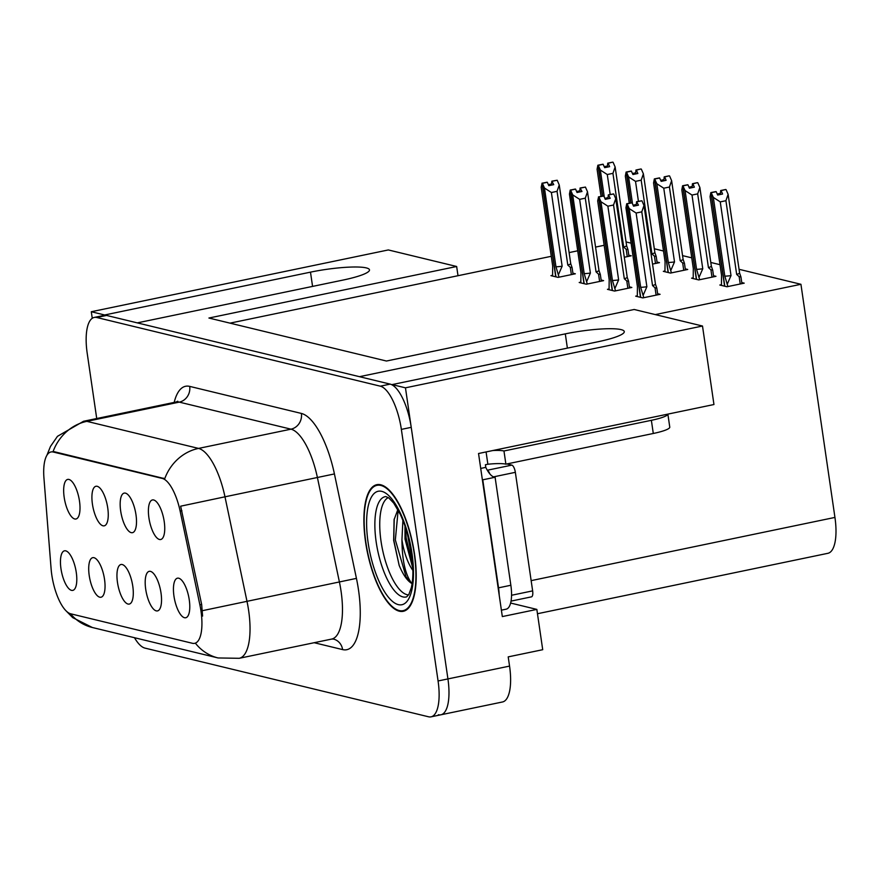 <?xml version="1.0" encoding="UTF-8"?>
<svg xmlns="http://www.w3.org/2000/svg" width="879" height="879" viewBox="0 0 879 879"><rect width="100%" height="100%" fill="white"/><g stroke="black" fill="none" stroke-linecap="round" stroke-linejoin="round"><path stroke-width="1.32" d="M132.773 586.15A20.217 7.208 -101.8 0 0 122.73 564.692A20.217 7.208 -101.8 0 0 117.478 582.447A20.217 7.208 -101.8 0 0 130.751 603.225A20.217 7.208 -101.8 0 0 132.773 586.15M107.732 507.908A20.217 7.208 -101.8 0 0 97.69 486.461A20.217 7.208 -101.8 0 0 92.438 504.205A20.217 7.208 -101.8 0 0 105.711 524.983A20.217 7.208 -101.8 0 0 107.732 507.908M104.524 579.305A20.217 7.208 -101.8 0 0 94.482 557.857A20.217 7.208 -101.8 0 0 89.229 575.602A20.217 7.208 -101.8 0 0 102.502 596.38A20.217 7.208 -101.8 0 0 104.524 579.305M76.275 572.471A20.217 7.208 -101.8 0 0 66.244 551.012A20.217 7.208 -101.8 0 0 60.981 568.757A20.217 7.208 -101.8 0 0 74.254 589.545A20.217 7.208 -101.8 0 0 76.275 572.471M161.011 592.984A20.217 7.208 -101.8 0 0 150.979 571.537A20.217 7.208 -101.8 0 0 145.716 589.282A20.217 7.208 -101.8 0 0 158.989 610.059A20.217 7.208 -101.8 0 0 161.011 592.984M189.26 599.83A20.217 7.208 -101.8 0 0 179.217 578.371A20.217 7.208 -101.8 0 0 173.965 596.127A20.217 7.208 -101.8 0 0 187.238 616.904A20.217 7.208 -101.8 0 0 189.26 599.83M164.219 521.588A20.217 7.208 -101.8 0 0 154.188 500.14A20.217 7.208 -101.8 0 0 148.925 517.885A20.217 7.208 -101.8 0 0 162.197 538.662A20.217 7.208 -101.8 0 0 164.219 521.588M135.981 514.753A20.217 7.208 -101.8 0 0 125.939 493.295A20.217 7.208 -101.8 0 0 120.687 511.051A20.217 7.208 -101.8 0 0 133.96 531.828A20.217 7.208 -101.8 0 0 135.981 514.753M79.484 501.074A20.217 7.208 -101.8 0 0 69.452 479.615A20.217 7.208 -101.8 0 0 64.189 497.371A20.217 7.208 -101.8 0 0 77.462 518.149A20.217 7.208 -101.8 0 0 79.484 501.074M200.983 611.048A36.38 12.976 -101.8 0 0 199.874 604.829L180.129 511.095A36.38 12.976 -101.8 0 0 162.285 478.429L53.223 452.015A36.38 12.976 -101.8 0 0 50.993 451.96A36.38 12.976 -101.8 0 0 43.95 478.121L51.103 568.801A36.38 12.976 -101.8 0 0 70.749 613.817L192.402 643.285A36.38 12.976 -101.8 0 0 194.622 643.34A36.38 12.976 -101.8 0 0 200.983 611.048M438.401 714.737A40.423 14.427 -101.8 0 0 440.873 714.803A40.423 14.427 -101.8 0 0 447.927 678.918L405.461 387.826L392.1 384.595L597.94 341.766A43.126 6.713 -8.3 0 0 624.288 331.592A43.126 6.713 -8.3 0 0 565.307 333.866L359.478 376.684L137.289 322.879L343.118 280.049A43.126 6.713 -8.3 0 0 369.477 269.875A43.126 6.713 -8.3 0 0 310.485 272.149L104.656 314.979L91.295 311.737L92.262 318.308M510.622 603.049L536.838 609.4L502.327 616.575L478.539 453.509L713.957 404.527L702.497 326.021L405.461 387.826M536.838 609.4L542.717 649.702L508.205 656.877L509.556 666.095L447.927 678.918L411.229 427.337A40.423 14.427 -101.8 0 0 390.166 384.123L106.59 315.44A40.423 14.427 -101.8 0 0 104.129 315.385L94.262 317.429A40.423 14.427 -101.8 0 0 87.208 353.303L96.723 418.525M134.476 637.704A40.423 14.427 -101.8 0 0 144.969 648.109L428.534 716.781A40.423 14.427 -101.8 0 0 431.007 716.846L502.491 701.98A40.423 14.427 -101.8 0 0 509.556 666.095M702.497 326.021L634.177 309.485L386.441 361.027L208.916 318.033L456.651 266.491L388.331 249.944L91.295 311.737M655.284 314.594L800.934 284.291L834.94 517.423A40.423 14.427 78.2 0 1 827.886 553.309L537.476 613.729M604.159 245.296L595.566 247.087M577.712 250.801L569.12 252.592M551.276 256.305L230.023 323.142M800.934 284.291L739.052 269.304M719.989 264.689L710.803 262.458M691.751 257.844L682.565 255.624M663.502 251.009L654.317 248.779M631.1 243.153L626.068 241.945M456.651 266.491L458.003 275.709M652.537 264.085L659.481 262.645L657.031 262.052M664.854 271.029L663.326 271.347L670.468 273.072L687.719 269.479L685.268 268.886M693.091 277.874L691.575 278.182L698.717 279.918L715.967 276.325L713.517 275.731M721.34 284.708L719.824 285.027L726.955 286.752L744.216 283.159L741.766 282.566M624.288 257.25L631.232 255.8L628.782 255.207M580.722 282.17L579.206 282.489L586.337 284.214L603.598 280.632L601.137 280.038M608.96 289.015L607.444 289.334L614.586 291.059L631.836 287.466L629.386 286.873M637.209 295.849L635.693 296.168L642.824 297.904L660.085 294.311L657.635 293.718M552.473 275.336L550.957 275.654L558.088 277.379L575.349 273.787L572.899 273.193M414.514 553.924A64.683 23.074 -101.8 0 0 376.871 484.67A64.683 23.074 -101.8 0 0 365.576 542.068A64.683 23.074 -101.8 0 0 403.219 611.323A64.683 23.074 -101.8 0 0 414.514 553.924M53.223 452.015L54.432 451.762L53.048 451.63A47.169 43.445 -76.4 0 1 86.845 421.349L198.544 448.411A53.905 19.228 78.2 0 1 224.98 496.811L180.656 506.183L201.654 604.455L202.588 616.08M440.873 714.803A40.423 14.427 -101.8 0 0 447.927 678.918L438.072 680.972L401.362 429.391A40.423 14.427 -101.8 0 0 380.31 386.178L96.734 317.495A40.423 14.427 -101.8 0 0 94.262 317.429M54.432 451.762L164.747 478.681A47.169 43.445 103.6 0 1 198.544 448.411L290.982 429.172L179.283 402.121A53.905 19.228 -101.8 0 0 175.987 402.033L177.767 401.22M431.007 716.846A40.423 14.427 -101.8 0 0 438.072 680.972M559.044 277.182L555.946 266.776L544.464 188.04L542.398 183.315L547.331 182.294L548.804 185.656L553.726 184.634L551.847 181.162L551.441 185.106M555.737 276.808L542.09 183.239L541.2 187.249L552.682 265.985L552.583 276.039M558.615 274.303L562.142 266.216L551.386 192.512L557.055 191.336L567.801 265.04L570.295 267.304L572.064 267.546L570.735 263.7L559.253 184.964L557.187 180.239L552.265 181.261M551.847 181.162L557.187 180.239M542.398 183.315L555.935 276.852M548.364 184.645L551.287 184.041M547.035 182.305L541.98 183.217M567.801 265.04A9.164 1.428 -8.3 0 0 570.735 263.7M551.386 192.512L544.464 188.04M559.253 184.964L557.055 191.336M555.946 266.776A9.164 1.428 -8.3 0 0 562.142 266.216M542.288 183.293L547.331 182.294M547.024 182.217L542.09 183.239M604.28 197.028L600.346 170.054L598.28 165.329L602.664 196.028M598.181 165.307L603.104 164.274L604.686 167.669L609.619 166.647L608.147 163.274L612.652 162.154L607.73 163.175L607.323 167.12M598.28 165.329L603.214 164.307M597.863 165.23L602.906 164.23L597.863 165.23L597.083 169.262L601.038 196.358M602.467 196.061L597.973 165.252M610.18 194.457L607.268 174.525L600.346 170.054M626.617 245.713L615.135 166.977L612.938 173.35L623.694 247.054A9.164 1.428 171.7 0 0 626.617 245.713L627.947 249.559L626.189 249.328L627.254 256.635M623.694 247.054L626.189 249.328M607.268 174.525L612.938 173.35M615.135 166.977L613.07 162.252M604.247 166.658L607.169 166.054M587.282 284.027L584.194 273.611L572.701 194.885L570.647 190.161L575.58 189.128L577.042 192.501L581.975 191.479L580.085 188.007L579.69 191.952M583.986 283.653L570.229 190.051L569.438 194.094L580.931 272.82L580.821 282.884M586.864 281.148L590.391 273.061L579.635 199.346L585.293 198.171L596.05 271.886L598.544 274.149L600.313 274.391L598.984 270.534L587.502 191.798L585.436 187.073L580.503 188.106M580.085 188.007L585.436 187.073M570.647 190.161L584.172 283.697M576.602 191.49L579.525 190.886M575.273 189.139L570.229 190.051M596.05 271.886A9.164 1.428 -8.3 0 0 598.984 270.534M579.635 199.346L572.701 194.885M587.502 191.798L585.293 198.171M584.194 273.611A9.164 1.428 -8.3 0 0 590.391 273.061M570.537 190.128L575.58 189.128M575.262 189.051L570.339 190.084M615.531 290.861L612.432 280.456L600.95 201.72L598.885 196.995L603.818 195.973L605.29 199.335L610.224 198.313L608.334 194.841L607.927 198.786M612.234 290.488L598.577 196.918L597.687 200.928L609.18 279.665L609.07 289.718M615.113 287.993L618.629 279.896L607.883 206.191L613.542 205.016L624.299 278.72L626.793 280.994L628.551 281.225L627.232 277.379L615.739 198.643L613.685 193.918L608.751 194.94M608.334 194.841L613.685 193.918M598.885 196.995L612.432 290.542M604.851 198.335L607.774 197.72M603.521 195.984L598.467 196.896M624.299 278.72A9.164 1.428 -8.3 0 0 627.232 277.379M607.883 206.191L600.95 201.72M615.739 198.643L613.542 205.016M612.432 280.456A9.164 1.428 -8.3 0 0 618.629 279.896M598.786 196.973L603.818 195.973M603.51 195.896L598.577 196.918M643.78 297.706L640.681 287.29L629.199 208.565L627.134 203.84L632.067 202.807L633.539 206.18L638.462 205.159L636.583 201.687L636.176 205.631M640.472 297.333L626.716 203.73L625.936 207.774L637.418 286.499L637.308 296.564M643.351 294.828L646.878 286.741L636.121 213.026L641.791 211.85L652.537 285.565L655.031 287.829L656.8 288.07L655.47 284.214L643.988 205.488L641.923 200.764L637 201.785M636.583 201.687L641.923 200.764M627.134 203.84L640.681 297.377M633.1 205.17L636.022 204.565M631.77 202.829L626.716 203.73M652.537 285.565A9.164 1.428 -8.3 0 0 655.47 284.214M636.121 213.026L629.199 208.565M643.988 205.488L641.791 211.85M640.681 287.29A9.164 1.428 -8.3 0 0 646.878 286.741M627.024 203.807L632.067 202.807M631.759 202.73L626.826 203.763M632.528 203.862L628.595 176.899L626.529 172.174L630.902 202.862M626.419 172.141L631.353 171.119L632.935 174.514L637.857 173.493L636.385 170.119L640.901 168.988L635.967 170.021L635.572 173.965M626.529 172.174L631.463 171.141M626.112 172.064L631.144 171.064L626.112 172.064L625.332 176.108L629.276 203.203M630.715 202.906L626.222 172.097M638.429 201.302L635.517 181.36L628.595 176.899M654.866 252.548L643.384 173.822L641.187 180.184L651.932 253.899A9.164 1.428 171.7 0 0 654.866 252.548L656.195 256.404L654.426 256.163L655.492 263.469M651.932 253.899L654.426 256.163M635.517 181.36L641.187 180.184M643.384 173.822L641.318 169.098M632.484 173.504L635.418 172.899M671.413 272.875L668.326 262.469L656.833 183.733L654.668 178.986L668.304 272.545M654.668 178.986L659.602 177.954L661.173 181.36L666.106 180.327L664.634 176.954L669.15 175.833L664.216 176.855L663.81 180.81M654.778 179.008L659.7 177.987M654.361 178.909L659.393 177.91L654.361 178.909L653.569 182.942L665.062 261.678L664.953 271.743M668.117 272.501L654.459 178.931M670.996 270.007L674.512 261.92L663.766 188.205L656.833 183.733M668.326 262.469A9.164 1.428 -8.3 0 0 674.512 261.92M683.115 259.393L671.622 180.656L669.424 187.029L680.181 260.733A9.164 1.428 171.7 0 0 683.115 259.393L684.433 263.239L682.675 263.008L683.741 270.314M680.181 260.733L682.675 263.008M663.766 188.205L669.424 187.029M671.622 180.656L669.567 175.932M660.733 180.349L663.656 179.734M699.662 279.72L696.564 269.315L685.082 190.578L682.917 185.821L696.553 279.39M682.917 185.821L687.949 184.821L689.422 188.194L694.355 187.172L692.883 183.799L697.388 182.667L692.465 183.7L692.059 187.645M683.016 185.854L687.949 184.821M682.598 185.755L687.642 184.755L682.598 185.755L681.818 189.787L693.3 268.524L693.201 278.577M696.355 279.346L682.708 185.777M699.244 276.841L702.76 268.754L692.004 195.05L685.082 190.578M696.564 269.315A9.164 1.428 -8.3 0 0 702.76 268.754M711.353 266.227L699.871 187.502L697.673 193.863L708.43 267.579A9.164 1.428 171.7 0 0 711.353 266.227L712.682 270.084L710.913 269.842L711.99 277.149M708.43 267.579L710.913 269.842M692.004 195.05L697.673 193.863M699.871 187.502L697.805 182.777M688.982 187.183L691.905 186.579M727.9 286.554L724.812 276.149L713.33 197.412L711.155 192.666L724.79 286.235M711.155 192.666L716.198 191.666L717.671 195.039L722.593 194.006L721.121 190.644L725.636 189.512L720.703 190.534L720.308 194.49M711.265 192.688L716.198 191.666M710.847 192.589L715.88 191.589L710.847 192.589L710.067 196.621L721.549 275.358L721.439 285.422M724.604 286.18L710.957 192.611M727.482 283.686L731.009 275.599L720.253 201.884L713.33 197.412M724.812 276.149A9.164 1.428 -8.3 0 0 731.009 275.599M739.602 273.072L728.12 194.336L725.922 200.709L736.668 274.413A9.164 1.428 171.7 0 0 739.602 273.072L740.931 276.918L739.162 276.687L740.228 283.994M736.668 274.413L739.162 276.687M720.253 201.884L725.922 200.709M728.12 194.336L726.054 189.611M717.22 194.028L720.143 193.413M653.295 433.479A26.952 4.197 -8.3 0 0 669.765 427.117L667.875 414.119A26.952 4.197 -8.3 0 1 651.372 420.316L653.295 433.479L505.886 464.156A26.952 4.197 -8.3 0 0 487.867 464.233L485.406 464.738L485.79 467.375A26.952 9.614 -101.8 0 0 495.097 477.253L482.769 479.813L498.525 587.831A26.952 9.614 78.2 0 1 499.195 595.105M492.866 450.531A26.952 4.197 171.7 0 1 503.964 450.982L651.372 420.316M501.393 610.169L506.15 609.18A26.952 9.614 -101.8 0 0 510.853 585.26L495.097 477.253M480.714 468.43L485.79 467.375M486.076 451.938L487.867 464.233M478.583 453.795A13.471 12.416 -76.4 0 1 479.176 453.377M503.964 450.982L505.886 464.156M408.581 594.896A49.861 17.789 78.2 0 1 381.046 541.376A49.861 17.789 78.2 0 1 388.342 497.602M397.846 509.578L394.089 519.687L393.66 540.409L399.165 565.395C403.12 574.855 407.34 580.898 411.844 583.513C405.395 575.042 402.099 560.472 401.945 539.783L402.89 520.368M414.262 553.858A64.013 22.832 78.2 0 1 403.087 610.663A64.013 22.832 78.2 0 1 365.829 542.134A64.013 22.832 78.2 0 1 377.003 485.329A64.013 22.832 78.2 0 1 414.262 553.858M412.855 568.471L405.032 539.135L404.977 526.005M401.945 539.783A33.688 12.02 -101.8 0 0 412.888 570.405M511.04 601.104L531.465 596.852A6.735 2.406 -101.8 0 0 532.641 590.875L515.347 472.331A6.735 2.406 -101.8 0 0 511.842 465.123L506.919 463.936M489.801 473.869A6.735 2.406 -101.8 0 0 487.329 470.298M411.844 583.513L406.098 576.91L395.341 539.915L398.154 510.15M412.361 560.461L407.362 533.674M399.165 565.395L393.792 540.233L394.21 519.028M412.767 566.263L406.12 537.673L405.626 527.96M199.874 604.829L201.654 604.455M567.384 348.117L565.307 333.866M834.94 517.423L531.147 580.634M180.129 511.095L181.909 510.732M162.285 478.429L163.494 478.176M312.572 286.411L310.485 272.149M334.427 473.935L224.98 496.811L246.977 601.247A53.905 19.228 78.2 0 1 248.625 610.466A53.905 19.228 78.2 0 1 239.209 658.305L331.647 639.077A53.905 19.228 -101.8 0 0 341.063 591.237A53.905 19.228 -101.8 0 0 339.415 582.019L317.418 477.572A53.905 19.228 -101.8 0 0 290.982 429.172A13.471 12.416 103.6 0 0 301.387 413.438A67.375 24.041 78.2 0 1 334.427 473.935L356.434 578.382A67.375 24.041 78.2 0 1 342.601 649.592L314.166 642.714M202.445 610.674L356.434 578.382M70.474 613.751A47.169 43.445 103.6 0 0 92.361 627.507L218.091 657.953A47.169 43.445 -76.4 0 1 195.391 643.186M46.873 455.377L50.466 446.466L57.465 436.325L83.549 421.272A53.905 19.228 78.2 0 1 86.845 421.349L179.283 402.121A13.471 12.416 103.6 0 0 189.688 386.386L301.387 413.438M174.196 402.406A67.375 24.041 78.2 0 1 189.688 386.386M401.362 429.391L411.229 427.337M380.31 386.178L390.166 384.123M96.734 317.495L106.59 315.44M342.601 649.592A13.471 12.416 103.6 0 0 333.449 639.066L331.647 639.077M570.295 267.304L571.361 274.622M598.544 274.149L599.61 281.456M626.793 280.994L627.859 288.301M655.031 287.829L656.097 295.135M510.853 585.26L498.525 587.831M376.201 542.145A51.246 18.283 78.2 0 1 385.848 496.569L388.815 497.943L393.748 503.151L400.187 514.149C405.483 525.455 409.24 538.409 411.46 553.001C413.405 567.307 413.361 578.865 411.328 587.644L408.889 594.391L406.713 596.83A51.246 18.283 78.2 0 1 376.201 542.145M411.965 553.309A57.948 20.667 78.2 0 1 398.308 604.631A57.948 20.667 78.2 0 1 368.125 542.684A57.948 20.667 78.2 0 1 381.783 491.361A57.948 20.667 78.2 0 1 411.965 553.309M511.842 465.123L487.296 470.232M515.347 472.331L493.493 476.879M532.641 590.875L511.545 595.27M65.464 610.246L72.704 617.618L92.361 627.507M218.091 657.953L239.209 658.305M83.549 421.272L175.987 402.033M572.075 267.546L573.053 274.27M627.958 249.559L628.935 256.283M600.313 274.38L601.302 281.104M628.562 281.225L629.54 287.949M656.811 288.07L657.789 294.784M656.206 256.404L657.184 263.118M684.444 263.239L685.433 269.963M712.693 270.084L713.671 276.797M740.942 276.918L741.92 283.642M403.087 610.663L406.34 609.993M377.003 485.329L380.255 484.648"/></g></svg>
